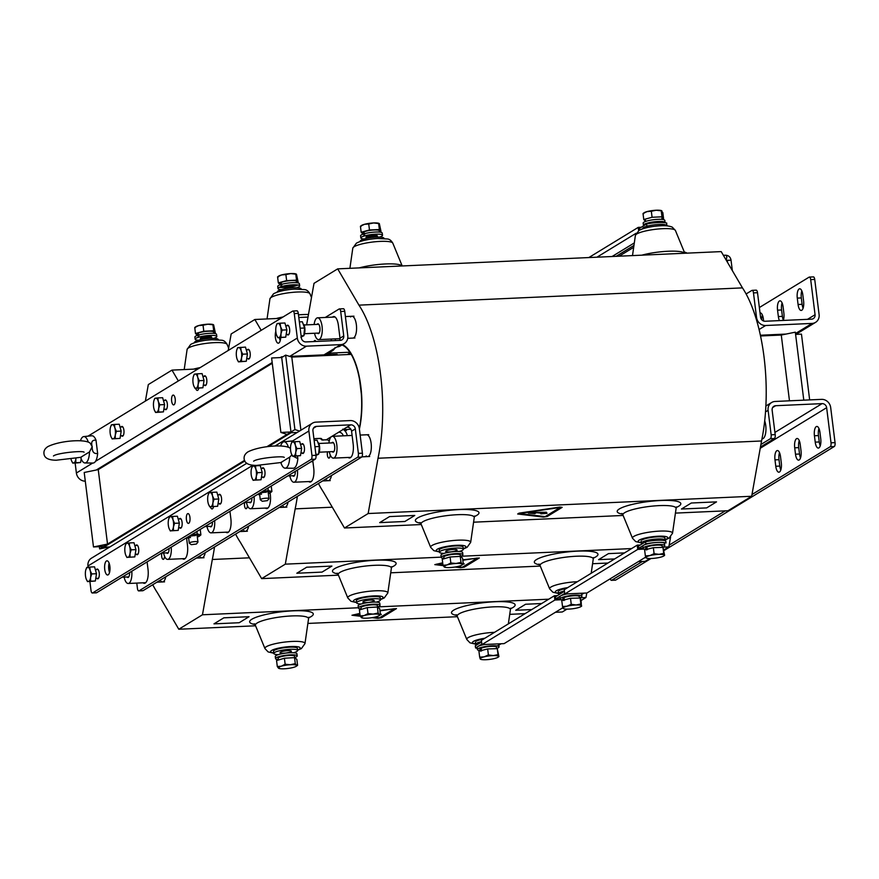 <?xml version="1.0" encoding="UTF-8"?>
<svg xmlns="http://www.w3.org/2000/svg" width="879" height="879" viewBox="0 0 879 879"><rect width="100%" height="100%" fill="white"/><g stroke="black" fill="none" stroke-linecap="round" stroke-linejoin="round"><path stroke-width="1.32" d="M760.027 312.924A7.647 2.901 87.4 0 1 760.247 312.891A7.647 2.901 87.4 0 1 763.357 318.835L763.631 321.022M799.121 288.971A7.647 2.901 87.4 0 1 799.703 288.784A7.647 2.901 87.4 0 1 802.802 294.74L803.604 301.112A7.647 2.901 87.4 0 1 801.187 310.441A7.647 2.901 87.4 0 1 798.077 304.497L797.286 298.113A7.647 2.901 87.4 0 1 799.121 288.971M779.431 320.604A7.647 2.901 87.4 0 1 778.354 316.55L777.552 310.166A7.647 2.901 87.4 0 1 779.387 301.025A7.647 2.901 87.4 0 1 779.97 300.838A7.647 2.901 87.4 0 1 783.079 306.782L783.87 313.166A7.647 2.901 87.4 0 1 783.31 320.428M813.141 276.962A3.274 1.242 87.4 0 1 813.394 276.885A3.274 1.242 87.4 0 1 814.723 279.434L819.096 314.539A8.735 7.911 -121.4 0 1 815.58 322.351A8.735 7.911 -121.4 0 1 812.086 323.417L765.653 325.505A8.735 7.911 -121.4 0 1 756.522 317.352L753.479 292.894A3.274 1.242 -92.6 0 0 752.149 290.345A3.274 1.242 -92.6 0 0 751.897 290.422L746.106 293.96M814.723 279.434L810.691 279.621L815.064 314.726A4.362 3.955 -121.4 0 1 811.548 319.154L765.126 321.253A4.362 3.955 -121.4 0 1 760.566 317.176L757.511 292.707L753.479 292.894M755.929 290.235A3.274 1.242 87.4 0 1 756.182 290.158A3.274 1.242 87.4 0 1 757.511 292.707M810.691 279.621A3.274 1.242 -92.6 0 0 809.361 277.072A3.274 1.242 -92.6 0 0 809.109 277.149L759.357 307.54M783.376 320.231A7.647 2.901 87.4 0 1 782.387 316.363L781.596 309.979A7.647 2.901 87.4 0 1 782.09 302.914M803.109 308.177A7.647 2.901 87.4 0 1 802.109 304.31L801.318 297.926A7.647 2.901 87.4 0 1 801.813 290.861M761.719 319.725A7.647 2.901 87.4 0 1 762.368 314.968M294.915 429.578L285.642 355.116L281.698 357.522L290.971 431.985L280.884 432.446L287.026 434.402L266.766 446.785L294.915 429.578L299.541 431.051M283.027 356.72L281.61 356.786L281.698 357.522L271.611 357.984L280.884 432.446M93.482 546.947L84.208 472.484L98.25 469.617L272.27 363.291L98.25 469.617L107.524 544.079L244.56 460.343L103.579 546.485L93.482 546.947L107.524 544.079M99.36 546.683L99.635 548.903L108.963 547.002M244.856 460.97L103.667 547.232L103.579 546.485L99.635 548.903M789.474 400.813L781.277 335.042L795.319 332.174L803.791 400.165M795.594 334.394L801.461 334.13L809.658 399.901M350.897 429.293L343.535 429.622M781.277 335.042L760.544 335.976M351.248 354.391L291.795 357.072L300.904 430.216M285.642 355.116L291.795 357.072L337.206 355.028L337.118 354.281L289.729 356.413M335.789 355.094L337.118 354.281M281.61 356.786L280.28 357.588M272.171 362.544L96.283 470.023M297.245 432.457L291.07 432.732L268.414 446.576M291.07 432.732L290.971 431.985M103.667 547.232L109.842 546.958M345.139 431.117L346.579 430.238L344.392 430.336M785.991 334.075L760.39 335.229M780.794 469.935A7.647 2.901 87.4 0 1 779.805 466.068L779.014 459.684A7.647 2.901 87.4 0 1 779.508 452.619M779.464 472.012A7.647 2.901 87.4 0 1 778.882 472.199A7.647 2.901 87.4 0 1 775.772 466.255L774.981 459.871A7.647 2.901 87.4 0 1 777.399 450.542A7.647 2.901 87.4 0 1 780.497 456.498L781.299 462.87A7.647 2.901 87.4 0 1 779.464 472.012M820.25 445.84A7.647 2.901 87.4 0 1 819.261 441.961L818.47 435.577A7.647 2.901 87.4 0 1 818.964 428.512M818.909 447.905A7.647 2.901 87.4 0 1 818.327 448.092A7.647 2.901 87.4 0 1 815.229 442.148L814.426 435.764A7.647 2.901 87.4 0 1 816.844 426.436A7.647 2.901 87.4 0 1 819.953 432.391L820.744 438.775A7.647 2.901 87.4 0 1 818.909 447.905M800.527 457.882A7.647 2.901 87.4 0 1 799.538 454.014L798.736 447.631A7.647 2.901 87.4 0 1 799.231 440.566M799.187 459.959A7.647 2.901 87.4 0 1 798.604 460.146A7.647 2.901 87.4 0 1 795.495 454.201L794.704 447.818A7.647 2.901 87.4 0 1 797.121 438.489A7.647 2.901 87.4 0 1 800.231 444.444L801.022 450.817A7.647 2.901 87.4 0 1 799.187 459.959M751.995 494.514L830.226 446.719A3.274 1.242 -92.6 0 0 831.018 442.796L826.645 407.691A4.362 3.955 58.6 0 0 822.074 403.626L775.652 405.713A4.362 3.955 58.6 0 0 772.136 410.152L775.19 434.611A3.274 1.242 87.4 0 1 774.399 438.533L770.367 438.709A3.274 1.242 -92.6 0 0 771.147 434.797L775.19 434.611M831.018 442.796L835.05 442.62L830.677 407.515A8.735 7.911 58.6 0 0 821.546 399.363L775.113 401.461A8.735 7.911 58.6 0 0 771.619 402.516A8.735 7.911 58.6 0 0 768.103 410.328L771.147 434.797M760.456 447.048L774.399 438.533M760.906 444.488L770.367 438.709M610.268 578.756A3.274 1.242 -92.6 0 0 611.41 580.338A3.274 1.242 -92.6 0 0 611.663 580.261L642.395 561.483M611.663 580.261L615.696 580.074A3.274 1.242 87.4 0 1 615.454 580.162A3.274 1.242 87.4 0 1 615.19 580.096M615.696 580.074L651.02 558.495M664.019 550.551L834.259 446.532L830.226 446.719M669.139 545.134L725.241 510.864M835.05 442.62A3.274 1.242 87.4 0 1 834.259 446.532M121.082 426.996A4.911 1.857 87.4 0 1 121.544 426.535A4.911 1.857 87.4 0 1 121.917 426.414A4.911 1.857 87.4 0 1 123.961 430.732A4.911 1.857 87.4 0 1 122.73 436.116A4.911 1.857 87.4 0 1 122.357 436.237A4.911 1.857 87.4 0 1 121.478 435.72M275.808 331.306A7.098 2.692 -92.6 0 0 275.632 339.008A7.098 2.692 -92.6 0 0 278.291 343.195A7.098 2.692 -92.6 0 0 278.83 343.019A7.098 2.692 -92.6 0 0 280.654 337.635M280.203 340.689A7.098 2.692 87.4 0 1 279.467 337.69M172.822 395.198A4.911 1.857 -92.6 0 0 171.592 400.571A4.911 1.857 -92.6 0 0 173.646 404.9A4.911 1.857 -92.6 0 0 174.02 404.779A4.911 1.857 -92.6 0 0 175.251 399.396A4.911 1.857 -92.6 0 0 173.207 395.078A4.911 1.857 -92.6 0 0 172.822 395.198M195.676 388.353A4.911 1.857 -92.6 0 0 197.314 390.43A4.911 1.857 -92.6 0 0 197.687 390.309A4.911 1.857 -92.6 0 0 198.753 388.21M247.724 358.588A4.911 1.857 -92.6 0 0 248.603 359.093A4.911 1.857 -92.6 0 0 248.977 358.973A4.911 1.857 -92.6 0 0 250.207 353.6A4.911 1.857 -92.6 0 0 248.164 349.282A4.911 1.857 -92.6 0 0 247.79 349.402A4.911 1.857 -92.6 0 0 247.329 349.864M313.946 341.557A3.824 1.45 87.4 0 1 314.605 340.58A3.824 1.45 87.4 0 1 314.891 340.481A3.824 1.45 87.4 0 1 315.924 341.47M296.728 310.913A3.274 1.242 87.4 0 1 296.97 310.825A3.274 1.242 87.4 0 1 298.3 313.374L301.354 337.844A4.362 3.955 58.6 0 0 305.914 341.92L340.228 340.371A4.362 3.955 58.6 0 0 343.744 335.932L340.689 311.474A3.274 1.242 -92.6 0 0 339.36 308.925A3.274 1.242 -92.6 0 0 339.107 309.001L325.252 317.473M298.3 313.374L294.267 313.561L297.311 338.03A8.735 7.911 58.6 0 0 306.452 346.172L340.766 344.623A8.735 7.911 58.6 0 0 344.26 343.568A8.735 7.911 58.6 0 0 347.776 335.756L344.733 311.287L340.689 311.474M294.267 313.561A3.274 1.242 -92.6 0 0 292.938 311.012A3.274 1.242 -92.6 0 0 292.685 311.089L87.988 436.16M88.252 442.071A13.207 5.01 87.4 0 0 83.78 436.577A13.207 5.01 87.4 0 0 80.461 440.775L80.439 440.775M75.133 463.002L76.385 473.012A8.735 7.911 58.6 0 0 85.296 481.165M287.18 334.481A4.911 1.857 -92.6 0 0 288.433 334.866A4.911 1.857 -92.6 0 0 289.609 328.999A4.911 1.857 -92.6 0 0 287.235 325.296A4.911 1.857 -92.6 0 0 286.785 325.757M204.335 385.101A4.911 1.857 -92.6 0 0 205.576 385.485A4.911 1.857 -92.6 0 0 206.763 379.618A4.911 1.857 -92.6 0 0 204.389 375.915A4.911 1.857 -92.6 0 0 203.939 376.377M164.483 400.483A4.911 1.857 87.4 0 1 164.933 400.022A4.911 1.857 87.4 0 1 167.307 403.725A4.911 1.857 87.4 0 1 166.131 409.592A4.911 1.857 87.4 0 1 164.878 409.207M343.151 308.815A3.274 1.242 87.4 0 1 343.403 308.738A3.274 1.242 87.4 0 1 344.733 311.287M335.163 347.48A8.735 7.911 -121.4 0 1 332.229 350.919A8.735 7.911 -121.4 0 1 328.735 351.985L337.02 346.919A8.735 7.911 58.6 0 0 340.514 345.865L344.26 343.568M339.712 340.393A4.362 3.955 58.6 0 0 339.997 338.228L338.404 325.461A11.46 4.34 87.4 0 0 332.449 317.143M331.185 339.063L331.394 340.766M335.426 340.591L335.218 338.876M247.373 505.502A3.824 1.45 87.4 0 1 246.384 508.633A3.824 1.45 87.4 0 1 246.087 508.732A3.824 1.45 87.4 0 1 244.67 506.557A3.824 1.45 87.4 0 1 244.714 502.458M262.096 468.364A4.911 1.857 87.4 0 1 262.546 467.903A4.911 1.857 87.4 0 1 262.92 467.782A4.911 1.857 87.4 0 1 264.975 472.1A4.911 1.857 87.4 0 1 263.744 477.484A4.911 1.857 87.4 0 1 263.359 477.605A4.911 1.857 87.4 0 1 262.491 477.088M108.172 574.822A7.098 2.692 -92.6 0 0 109.952 567.065A7.098 2.692 -92.6 0 0 106.985 560.824A7.098 2.692 -92.6 0 0 106.447 560.989A7.098 2.692 -92.6 0 0 104.667 568.757A7.098 2.692 -92.6 0 0 107.623 574.998A7.098 2.692 -92.6 0 0 108.172 574.822M210.444 506.853A4.911 1.857 -92.6 0 0 212.081 508.941A4.911 1.857 -92.6 0 0 212.454 508.82A4.911 1.857 -92.6 0 0 213.52 506.711M188.776 523.28A4.911 1.857 -92.6 0 0 190.007 517.907A4.911 1.857 -92.6 0 0 187.963 513.589A4.911 1.857 -92.6 0 0 187.59 513.71A4.911 1.857 -92.6 0 0 186.359 519.082A4.911 1.857 -92.6 0 0 188.403 523.401A4.911 1.857 -92.6 0 0 188.776 523.28M96.789 578.338A4.911 1.857 -92.6 0 0 97.668 578.843A4.911 1.857 -92.6 0 0 98.041 578.723A4.911 1.857 -92.6 0 0 99.272 573.35A4.911 1.857 -92.6 0 0 97.228 569.032A4.911 1.857 -92.6 0 0 96.844 569.152A4.911 1.857 -92.6 0 0 96.393 569.614M136.245 554.231A4.911 1.857 -92.6 0 0 137.113 554.737A4.911 1.857 -92.6 0 0 137.498 554.616A4.911 1.857 -92.6 0 0 138.728 549.243A4.911 1.857 -92.6 0 0 136.674 544.925A4.911 1.857 -92.6 0 0 136.3 545.046A4.911 1.857 -92.6 0 0 135.849 545.507M301.552 444.258A4.911 1.857 87.4 0 1 302.002 443.796A4.911 1.857 87.4 0 1 302.376 443.675A4.911 1.857 87.4 0 1 304.42 448.004A4.911 1.857 87.4 0 1 303.189 453.377A4.911 1.857 87.4 0 1 302.815 453.498A4.911 1.857 87.4 0 1 301.936 452.982M164.516 556.121A3.824 1.45 87.4 0 1 163.527 559.264A3.824 1.45 87.4 0 1 163.241 559.352A3.824 1.45 87.4 0 1 161.824 557.176A3.824 1.45 87.4 0 1 161.868 553.078M330.218 454.882A3.824 1.45 87.4 0 1 329.229 458.014A3.824 1.45 87.4 0 1 328.933 458.113A3.824 1.45 87.4 0 1 327.515 455.937A3.824 1.45 87.4 0 1 327.559 451.839M313.924 438.819A3.274 0.615 -7.1 0 1 316.132 438.566L319.429 438.412A3.274 0.615 -7.1 0 1 321.461 438.665L322.307 439.632A3.274 0.615 172.9 0 0 324.34 439.874L326.296 439.786A4.362 3.955 -121.4 0 1 328.175 440.159L329.24 440.939M343.217 435.83A4.362 3.955 58.6 0 0 338.723 432.193L347.007 427.128A4.362 3.955 -121.4 0 1 351.578 431.204L353.16 443.961A11.46 4.34 -92.6 0 1 348.183 457.465M322.956 440.027A8.735 7.911 58.6 0 0 321.406 439.544M347.26 435.643A8.735 7.911 58.6 0 0 342.799 429.128M109.534 572.493A7.098 2.692 87.4 0 1 109.117 563.142M89.9 581.502L91.009 590.457A3.274 1.242 -92.6 0 0 92.339 593.006A3.274 1.242 -92.6 0 0 92.592 592.929L311.155 459.376A3.274 1.242 -92.6 0 0 311.946 455.465L315.979 455.289L312.935 430.82A4.362 3.955 -121.4 0 1 316.44 426.381L350.754 424.832A4.362 3.955 -121.4 0 1 355.325 428.908L358.368 453.377L362.401 453.19A3.274 1.242 87.4 0 1 361.621 457.113L357.577 457.289A3.274 1.242 -92.6 0 0 358.368 453.377M88.12 567.219L87.966 565.988A8.735 7.911 -121.4 0 1 91.482 558.176L246.9 463.211M92.592 592.929L96.624 592.743A3.274 1.242 87.4 0 1 96.382 592.82A3.274 1.242 87.4 0 1 96.119 592.765M96.624 592.743L315.198 459.201L311.155 459.376M315.979 455.289A3.274 1.242 87.4 0 1 315.198 459.201M311.946 455.465L308.892 430.996A8.735 7.911 -121.4 0 1 312.419 423.184A8.735 7.911 -121.4 0 1 315.913 422.129L350.227 420.58A8.735 7.911 -121.4 0 1 359.357 428.732L362.401 453.19M179.635 527.719A4.911 1.857 -92.6 0 0 180.887 528.103A4.911 1.857 -92.6 0 0 182.074 522.225A4.911 1.857 -92.6 0 0 179.701 518.522A4.911 1.857 -92.6 0 0 179.25 518.995M218.695 494.888A4.911 1.857 87.4 0 1 219.146 494.416A4.911 1.857 87.4 0 1 221.519 498.118A4.911 1.857 87.4 0 1 220.343 503.997A4.911 1.857 87.4 0 1 219.091 503.612M136.783 583.096L137.432 588.37A3.274 1.242 -92.6 0 0 138.772 590.919A3.274 1.242 -92.6 0 0 139.014 590.831L357.577 457.289M139.014 590.831L143.057 590.655A3.274 1.242 87.4 0 1 142.805 590.732A3.274 1.242 87.4 0 1 142.552 590.677M143.057 590.655L361.621 457.113M143.035 582.81A11.46 4.34 87.4 0 0 148.013 569.317L147.09 561.912M312.792 460.673L313.715 468.067A11.46 4.34 -92.6 0 1 308.738 481.571M270.106 492.932L270.314 494.591A11.46 4.34 -92.6 0 1 265.337 508.084M225.892 532.191A11.46 4.34 87.4 0 0 230.858 518.687L229.935 511.292M182.491 558.703A11.46 4.34 87.4 0 0 187.469 545.211L186.546 537.805A6.746 1.275 -7.1 0 0 186.623 537.805L186.568 537.783M291.883 454.882L289.685 457.135L280.84 462.541M289.685 457.135A13.207 5.01 87.4 0 1 285.148 468.177A13.207 5.01 87.4 0 1 280.873 462.629M297.509 456.036L297.827 458.64L293.179 456.234M280.643 445.983A13.207 5.01 87.4 0 1 283.961 441.785A13.207 5.01 87.4 0 1 288.433 447.279M283.961 441.785L292.015 440.983A13.646 5.175 87.4 0 1 294.004 441.796M297.827 458.64A13.646 5.175 87.4 0 1 293.234 468.243L285.148 468.177M81.329 457.256L56.333 460.211C48.389 460.189 44.269 457.959 43.95 453.531C43.664 450.806 44.95 448.51 47.818 446.631C59.486 440.687 84.988 438.698 90.163 443.159L92.207 446.686C90.856 442.038 92.119 439.863 95.998 440.159L97.646 453.432C93.877 454.058 92.064 451.817 92.207 446.686L89.493 451.927L80.659 457.333M89.493 451.927A13.207 5.01 87.4 0 1 84.966 462.969A13.207 5.01 87.4 0 1 80.692 457.421M83.78 436.577L91.823 435.775A13.646 5.175 87.4 0 1 95.998 440.159M97.646 453.432A13.646 5.175 87.4 0 1 93.053 463.035L84.966 462.969M307.079 464.156L310.957 461.794M311.836 461.75L312.034 461.178M259.679 494.712A6.746 1.275 -7.1 0 1 257.635 494.416A6.746 1.275 -7.1 0 1 257.591 494.394L257.635 494.416M260.777 492.449A6.746 1.275 -7.1 0 1 267.568 491.691A6.746 1.275 -7.1 0 1 270.249 492.844A6.746 1.275 -7.1 0 1 268.348 493.635M267.941 488.065L268.249 490.548L262.063 491.658M266.271 492.229A4.362 0.824 172.9 0 0 260.272 493.185A4.362 0.824 172.9 0 0 261.513 494.196M271.226 486.065L271.908 491.504L270.424 492.701M271.908 491.504L268.249 490.548M350.26 352.754L347.282 354.578M361.346 393.968L359.511 379.267M262.305 501.283L260.404 499.854A4.362 0.824 -7.1 0 1 260.294 499.711A4.362 0.824 -7.1 0 1 262.491 498.701A4.362 0.824 -7.1 0 1 266.93 498.184A4.362 0.824 -7.1 0 1 268.963 498.624A4.362 0.824 -7.1 0 1 268.908 498.8L267.403 500.645L262.305 501.283L267.403 500.645M188.666 538.102A6.746 1.275 -7.1 0 1 186.623 537.805M189.765 535.838A6.746 1.275 -7.1 0 1 196.555 535.08A6.746 1.275 -7.1 0 1 199.236 536.234A6.746 1.275 -7.1 0 1 197.325 537.025M196.929 531.454L197.237 533.938L191.051 535.047M195.259 535.619A4.362 0.824 172.9 0 0 189.249 536.575A4.362 0.824 172.9 0 0 190.501 537.585M200.214 529.455L200.895 534.893L199.401 536.091M200.895 534.893L197.237 533.938M191.292 544.672L189.381 543.244A4.362 0.824 -7.1 0 1 189.282 543.101A4.362 0.824 -7.1 0 1 191.468 542.09A4.362 0.824 -7.1 0 1 195.918 541.574A4.362 0.824 -7.1 0 1 197.951 542.013A4.362 0.824 -7.1 0 1 197.896 542.189L196.391 544.035L191.292 544.672L196.391 544.035M326.988 354.127L329.339 353.479A3.274 0.615 -7.1 0 1 332.559 352.995L349.908 352.215M323.615 439.885L327.219 439.852M323.637 440.016A3.274 0.615 -7.1 0 1 321.604 439.775L320.758 438.808A3.274 0.615 172.9 0 0 318.725 438.555L316.44 438.665A3.274 0.615 172.9 0 0 313.946 438.973M314.133 324.527A10.922 4.142 87.4 0 1 316.275 318.495A10.922 4.142 87.4 0 1 317.616 317.813A10.922 4.142 87.4 0 1 322.099 326.691A10.922 4.142 87.4 0 1 319.945 338.942A10.922 4.142 87.4 0 1 318.605 339.624A10.922 4.142 87.4 0 1 314.517 333.251M354.259 337.393A10.922 4.142 87.4 0 1 352.918 338.085A10.922 4.142 87.4 0 0 354.259 337.393A10.922 4.142 87.4 0 0 356.413 325.153A10.922 4.142 87.4 0 0 351.941 316.264A10.922 4.142 87.4 0 1 356.413 325.153A10.922 4.142 87.4 0 1 354.259 337.393M317.066 324.395A4.911 1.857 87.4 0 1 317.286 324.12A4.911 1.857 87.4 0 1 319.791 327.01A4.911 1.857 87.4 0 1 318.934 333.317A4.911 1.857 87.4 0 1 317.451 333.119M350.589 316.956A10.922 4.142 87.4 0 1 351.941 316.264L345.392 316.561M342.469 344.656A54.586 20.689 87.4 0 1 360.819 386.386A54.586 20.689 87.4 0 1 359.401 429.062A54.586 20.689 87.4 0 0 342.469 344.656M439.225 550.122A12.009 2.274 -7.1 0 1 440.027 549.089A12.009 2.274 -7.1 0 1 453.322 546.079A12.009 2.274 -7.1 0 1 463.057 547.156M306.617 324.867L314.012 283.335L337.69 268.864L721.198 251.603L742.469 287.883L358.951 305.145A109.172 41.368 87.4 0 1 378.025 458.245L368.158 513.534L344.491 528.004L323.23 491.724A109.172 41.368 87.4 0 1 318.451 483.494M742.469 287.883A109.172 41.368 87.4 0 1 761.533 440.983L378.025 458.245M337.69 268.864L358.951 305.145M761.533 440.983L751.677 496.272L728.01 510.732L675.424 513.105M623.123 515.457L473.572 522.192M421.272 524.543L344.491 528.004M751.677 496.272L368.158 513.534M641.879 540.003A12.009 2.274 -7.1 0 1 655.174 536.992A12.009 2.274 -7.1 0 1 664.909 538.069M444.005 553.396A12.009 2.274 -7.1 0 1 439.478 552.21A12.009 2.274 -7.1 0 1 448.96 548.771A12.009 2.274 -7.1 0 1 463.321 549.232A12.009 2.274 -7.1 0 1 459.223 551.507M450.235 549.793A5.735 1.088 -7.1 0 1 456.97 549.825A5.735 1.088 -7.1 0 1 452.564 551.649A5.735 1.088 -7.1 0 1 445.829 551.616A5.735 1.088 -7.1 0 1 450.235 549.793M642.197 543.815A12.009 2.274 -7.1 0 1 641.329 543.123A12.009 2.274 -7.1 0 1 649.482 539.915A12.009 2.274 -7.1 0 1 662.953 539.146A12.009 2.274 -7.1 0 1 665.161 540.145A12.009 2.274 -7.1 0 1 664.974 540.64M651.822 540.75A5.735 1.088 -7.1 0 1 656.217 540.343M384.024 238.539L383.991 238.308A12.009 2.274 172.9 0 0 376.41 237.132A12.009 2.274 172.9 0 0 360.159 241.275L360.192 241.505M666.612 225.815L666.579 225.584A12.009 2.274 172.9 0 0 659.008 224.42A12.009 2.274 172.9 0 0 642.747 228.551L642.78 228.782M366.257 236.912A10.922 2.066 172.9 0 0 367.466 236.88A10.922 2.066 172.9 0 0 377.014 235.572M379.475 237.11A10.922 2.066 172.9 0 0 382.508 235.242L382.244 233.122A10.922 2.066 172.9 0 0 375.355 232.056A10.922 2.066 172.9 0 0 360.577 235.814L360.84 237.945A10.922 2.066 172.9 0 0 364.247 239M382.508 235.242A10.922 2.066 172.9 0 0 375.619 234.188A10.922 2.066 172.9 0 0 360.84 237.945M370.707 235.638A5.735 1.088 172.9 0 0 372.377 235.429M374.124 237.286A5.735 1.088 172.9 0 0 377.366 235.869A5.735 1.088 172.9 0 0 373.751 235.33A5.735 1.088 172.9 0 0 366.4 236.814A5.735 1.088 172.9 0 0 369.477 237.868M363.73 234.814L363.104 232.375L363.972 232.342M367.587 236.33A8.296 1.571 172.9 0 0 375.575 235.33M363.104 232.375A8.296 1.571 172.9 0 0 362.851 232.836L363.016 234.166M379.475 232.111L379.31 230.781A8.296 1.571 172.9 0 0 373.004 230.045A8.296 1.571 172.9 0 0 363.84 231.924L364.697 234.363M368.73 223.98L373.586 222.947L379.343 223.64L380.992 231.364L379.387 229.54L369.477 229.979L368.73 223.98L364.477 224.31A9.284 1.758 172.9 0 0 361.478 225.496L360.511 226.189M379.387 229.54L378.64 223.541L379.343 223.64M369.477 229.979L361.17 232.254L363.005 234.067M379.442 231.781L380.992 231.364M361.17 232.254L360.423 226.255L364.477 224.31A9.284 1.758 172.9 0 1 373.586 222.947A9.284 1.758 172.9 0 1 378.838 223.343L379.058 223.42M361.126 226.364L360.423 226.255M662.03 219.069L663.579 218.64L661.975 216.816L652.075 217.267L643.769 219.53L645.593 221.354M643.769 219.53L643.021 213.531L647.076 211.586A9.284 1.758 172.9 0 0 644.065 212.784L643.098 213.465M643.714 213.641L643.021 213.531M652.075 217.267L651.328 211.268L656.173 210.235L661.228 210.817L662.832 212.641L663.579 218.64M661.975 216.816L661.228 210.817L661.931 210.927M651.328 211.268L647.076 211.586A9.284 1.758 172.9 0 1 656.173 210.235A9.284 1.758 -7.1 0 1 661.437 210.619A9.284 1.758 -7.1 0 1 661.579 210.685M665.084 222.717A10.922 2.066 172.9 0 0 665.095 222.53L664.832 220.398A10.922 2.066 172.9 0 0 657.942 219.332A10.922 2.066 172.9 0 0 643.164 223.101L643.439 225.222A10.922 2.066 172.9 0 0 643.824 225.683M665.095 222.53A10.922 2.066 172.9 0 0 658.217 221.464A10.922 2.066 172.9 0 0 643.439 225.222M653.295 222.914A5.735 1.088 172.9 0 0 654.976 222.706M657.239 222.585A5.735 1.088 172.9 0 0 656.338 222.607A5.735 1.088 172.9 0 0 652.844 222.991M443.994 558.396A10.922 2.066 -7.1 0 1 441.225 557.385A10.922 2.066 -7.1 0 1 441.972 556.495A10.922 2.066 -7.1 0 1 453.949 553.77A10.922 2.066 -7.1 0 1 462.892 554.693A10.922 2.066 -7.1 0 1 462.156 555.583A10.922 2.066 -7.1 0 1 460.464 556.341M441.225 557.385L440.961 555.264A10.922 2.066 -7.1 0 1 441.708 554.363A10.922 2.066 -7.1 0 1 453.674 551.638A10.922 2.066 -7.1 0 1 462.629 552.561L462.892 554.693M442.994 565.307L442.247 559.297L450.092 556.978L460.233 556.374L462.541 558.099L463.288 564.098L462.233 564.043A9.284 1.758 -7.1 0 1 461.991 565.01A9.284 1.758 -7.1 0 1 459.464 566.065A9.284 1.758 -7.1 0 1 450.466 567.526A9.284 1.758 -7.1 0 1 444.247 566.966A9.284 1.758 -7.1 0 1 447.026 564.944A9.284 1.758 -7.1 0 1 456.014 563.483L450.839 562.978L447.026 564.944L442.994 565.307L444.247 566.966L445.29 567.021M462.233 564.043A9.284 1.758 172.9 0 0 456.014 563.483L460.992 562.384L462.233 564.043M460.233 556.374L460.992 562.384M450.092 556.978L450.839 562.978M461.991 565.01L463.288 564.098M444.038 558.769L443.829 557.066A8.296 1.571 -7.1 0 1 451.872 554.484A8.296 1.571 -7.1 0 1 460.299 555.012L460.486 556.561M654.097 553.682L649.834 555.605L645.362 555.902L645.911 557.671A9.284 1.758 -7.1 0 1 649.834 555.605A9.284 1.758 -7.1 0 1 659.008 554.352A9.284 1.758 -7.1 0 1 664.271 555.165L663.722 553.396L659.008 554.352L654.097 553.682L653.35 547.683L662.975 547.397L664.612 555.33M645.362 555.902L644.615 549.902L653.35 547.683M664.271 555.165A9.284 1.758 172.9 0 1 663.843 555.924A9.284 1.758 172.9 0 1 660.349 557.242A9.284 1.758 -7.1 0 1 651.174 558.495A9.284 1.758 -7.1 0 1 646.483 558.088A9.284 1.758 -7.1 0 1 645.911 557.671L646.263 557.824M662.975 547.397L663.722 553.396M645.878 549.584L645.68 547.98A8.296 1.571 172.9 0 1 645.933 547.518L646.57 549.968M646.153 548.408A8.296 1.571 172.9 0 0 647.219 548.683M662.326 547.419L662.151 545.925A8.296 1.571 172.9 0 0 655.833 545.189A8.296 1.571 172.9 0 0 646.669 547.068L647.526 549.507M645.845 549.309A10.922 2.066 -7.1 0 1 643.076 548.298A10.922 2.066 -7.1 0 1 643.824 547.408A10.922 2.066 -7.1 0 1 655.789 544.683A10.922 2.066 -7.1 0 1 664.744 545.606A10.922 2.066 -7.1 0 1 664.008 546.496A10.922 2.066 -7.1 0 1 662.316 547.254M643.076 548.298L642.813 546.178A10.922 2.066 -7.1 0 1 643.56 545.277A10.922 2.066 -7.1 0 1 655.525 542.552A10.922 2.066 -7.1 0 1 664.48 543.475L664.744 545.606M331.822 442.895A4.911 1.857 87.4 0 1 332.647 442.313A4.911 1.857 87.4 0 1 333.339 442.62A4.911 1.857 87.4 0 1 334.745 448.048A4.911 1.857 87.4 0 1 333.097 452.136A4.911 1.857 87.4 0 1 332.405 451.828A4.911 1.857 87.4 0 1 332.218 451.619M328.889 443.027A10.922 4.142 87.4 0 1 332.383 436.314A10.922 4.142 87.4 0 1 333.921 436.995A10.922 4.142 87.4 0 1 337.02 449.059A10.922 4.142 87.4 0 1 333.361 458.124A10.922 4.142 87.4 0 1 331.822 457.443A10.922 4.142 87.4 0 1 329.284 451.751M360.148 435.072L366.697 434.775A10.922 4.142 87.4 0 1 368.235 435.457A10.922 4.142 87.4 0 1 371.334 447.521A10.922 4.142 87.4 0 1 367.675 456.586A10.922 4.142 87.4 0 1 366.136 455.904M368.719 434.687L366.697 434.775A10.922 4.142 87.4 0 1 368.235 435.457A10.922 4.142 87.4 0 1 371.334 447.521A10.922 4.142 87.4 0 1 367.675 456.586L361.895 456.849M295.289 471.364A4.911 1.857 87.4 0 1 293.641 476.231A4.911 1.857 87.4 0 1 292.949 475.935A4.911 1.857 87.4 0 1 292.762 475.726M297.476 470.023A10.922 4.142 87.4 0 1 293.916 482.23A10.922 4.142 87.4 0 1 292.366 481.549A10.922 4.142 87.4 0 1 289.828 475.858M322.615 480.945L328.23 480.692A10.922 4.142 87.4 0 0 331.471 475.528A10.922 4.142 87.4 0 1 328.23 480.692A10.922 4.142 87.4 0 1 326.691 480.011M761.972 438.841L762.291 438.819A10.922 4.142 -92.6 0 0 763.126 438.555A10.922 4.142 -92.6 0 0 764.697 420.887M542.815 513.27L540.838 513.863L547.046 513.336L546.375 512.204L547.046 513.336L540.838 513.863L542.815 513.27L536.333 512.71L542.815 513.27M534.817 513.633L536.333 512.71L534.817 513.633L528.334 513.061L529.916 512.589L546.375 512.204L529.916 512.589L528.334 513.061L534.817 513.633M545.134 516.632L519.368 513.534L560.154 507.447L545.134 516.632L560.154 507.447L519.368 513.534L545.134 516.632M517.676 513.995L519.039 513.16L559.824 507.073L562.164 507.359L547.145 516.533L543.442 517.094L517.676 513.995M389.529 516.588L414.767 515.457L404.9 521.478L379.673 522.62L389.529 516.588M691.301 503.008L716.528 501.865L706.661 507.897L681.434 509.029L691.301 503.008M657.327 540.288A15.284 2.89 -7.1 0 1 665.766 540.849L666.029 542.969A15.284 2.89 -7.1 0 0 657.591 542.42A15.284 2.89 -7.1 0 0 645.845 543.881L645.582 541.75A15.284 2.89 -7.1 0 1 657.327 540.288M583.931 593.138L581.678 594.512M501.085 643.758L497.415 645.999M481.582 641.956L475.308 645.79L475.572 647.922L481.846 644.087M560.209 598.72L555.77 598.918L564.692 593.468M643.054 548.089L638.626 548.298L645.845 543.881M555.77 598.918L555.506 596.786L564.428 591.336M638.626 548.298L638.363 546.167L645.582 541.75M477.22 648.284A15.284 2.89 -7.1 0 1 475.572 647.922M562.857 607.73L504.117 643.615L481.912 644.615L481.384 640.362L554.363 595.764L557.396 595.632M561.593 599.72L554.902 600.027L554.363 595.764M481.912 644.615L554.902 600.027M644.439 549.1L637.747 549.397L637.22 545.145L640.253 545.013M645.702 557.11L586.963 592.995L564.757 593.995L564.23 589.743L637.22 545.145M637.747 549.397L564.757 593.995M642.153 229.001L642.758 228.628M646.384 226.419L646.856 226.123A15.284 2.89 -7.1 0 1 649.339 225.661M639.593 230.111L639.374 228.408L646.592 223.991L646.856 226.123M646.592 223.991A15.284 2.89 -7.1 0 1 666.776 223.09L666.568 225.507M633.946 245.439L616.113 256.338M634.308 242.923L612.07 256.514M665.81 224.914A15.284 2.89 -7.1 0 1 667.04 225.211M633.682 247.318L619.146 256.196M641.263 227.254L638.231 227.386L588.853 257.558M638.231 227.386L638.648 230.672M636.143 233.243L596.94 257.195M341.942 344.986A54.037 20.481 87.4 0 1 359.302 428.359M294.937 441.708L292.806 441.928A7.098 2.692 87.4 0 1 295.322 445.17L294.937 441.708L299.695 441.489L301.651 448.378L300.508 455.652L292.652 456.267L295.74 455.871L295.729 452.256L296.882 448.587L295.322 445.17A7.098 2.692 87.4 0 1 295.729 452.256A7.098 2.692 87.4 0 1 293.608 456.091A7.098 2.692 87.4 0 1 291.531 454.091A7.098 2.692 87.4 0 1 291.092 452.85A7.098 2.692 87.4 0 1 290.685 445.763A7.098 2.692 -92.6 0 1 292.806 441.928L291.85 442.093L291.114 444.005M300.508 455.652L295.74 455.871M301.651 448.378L296.882 448.587M294.926 441.961L293.41 442.027M291.553 454.146L292.652 456.267M319.055 452.883A6.746 2.549 -92.6 0 0 319.154 452.597A6.746 2.549 -92.6 0 0 319.593 446.741A6.746 2.549 -92.6 0 0 318.725 443.104A6.746 2.549 -92.6 0 0 318.67 442.972M314.913 446.708L319.352 446.51L318.605 454.212L315.594 455.674M319.154 452.597L318.605 454.212L315.858 454.344M314.122 440.401L317.11 440.258L319.352 446.51M256.294 479.967L256.272 476.363A7.098 2.692 87.4 0 1 254.163 480.198L261.052 479.758L254.163 480.198A7.098 2.692 87.4 0 1 252.075 478.198A7.098 2.692 87.4 0 1 251.647 476.956A7.098 2.692 87.4 0 1 251.24 469.869A7.098 2.692 -92.6 0 1 253.35 466.035A7.098 2.692 87.4 0 1 255.877 469.276A7.098 2.692 87.4 0 1 256.272 476.363L257.426 472.693L255.877 469.276L255.481 465.804L252.394 466.2L251.658 468.111M255.481 465.804L260.25 465.595L262.195 472.473L261.052 479.758M262.195 472.473L257.426 472.693M252.097 478.253L253.196 480.363M286.884 329.867L282.126 330.086L280.566 326.669L280.181 323.197L284.939 322.989L286.884 329.867L285.741 337.151L277.896 337.756L280.983 337.36L280.961 333.745A7.098 2.692 87.4 0 1 278.852 337.591A7.098 2.692 87.4 0 1 276.764 335.591A7.098 2.692 87.4 0 1 276.336 334.339A7.098 2.692 87.4 0 1 275.929 327.263A7.098 2.692 -92.6 0 1 276.314 325.593L276.347 325.494M285.741 337.151L280.983 337.36M280.181 323.197L278.05 323.428A7.098 2.692 87.4 0 1 280.566 326.669A7.098 2.692 87.4 0 1 280.961 333.745L282.126 330.086M280.17 323.45L278.654 323.527M276.314 325.593A7.098 2.692 -92.6 0 1 278.05 323.428L277.083 323.593L276.391 325.373M276.797 335.646L277.896 337.756M237.341 359.753L238.44 361.862L246.296 361.258L247.438 353.973L245.483 347.095L237.638 347.699L236.901 349.6M240.725 347.304L241.11 350.776A7.098 2.692 87.4 0 0 238.594 347.524A7.098 2.692 -92.6 0 0 236.869 349.699A7.098 2.692 -92.6 0 0 236.473 351.369A7.098 2.692 87.4 0 0 236.88 358.445A7.098 2.692 87.4 0 0 239.396 361.687L241.527 361.467L241.516 357.852L242.67 354.193L241.11 350.776A7.098 2.692 87.4 0 1 241.516 357.852A7.098 2.692 87.4 0 1 239.396 361.687L238.44 361.862M246.296 361.258L241.527 361.467M247.438 353.973L242.67 354.193M301.794 335.8A6.746 2.549 -92.6 0 0 303.519 335.723M304.288 334.383A6.746 2.549 -92.6 0 0 304.387 334.097A6.746 2.549 -92.6 0 0 304.837 328.23A6.746 2.549 -92.6 0 0 303.969 324.604A6.746 2.549 -92.6 0 0 303.903 324.472M300.157 328.208L304.595 328.01L303.837 335.712L300.838 337.162M304.387 334.097L303.837 335.712L301.101 335.833M299.365 321.89L302.343 321.758L304.595 328.01M356.38 600.742A12.009 2.274 -7.1 0 1 357.182 599.709A12.009 2.274 -7.1 0 1 370.477 596.698A12.009 2.274 -7.1 0 1 380.211 597.775M297.366 496.36A109.172 41.368 87.4 0 1 295.168 508.864L285.312 564.153L261.645 578.624L240.385 542.343A109.172 41.368 87.4 0 1 235.594 534.113M332.295 507.194L295.168 508.864M280.862 318.319L254.844 319.495L261.195 330.328M308.002 317.099L298.816 317.506M228.221 350.479L231.166 333.954L254.844 319.495M649.834 558.506L645.153 561.362L638.242 561.67M607.938 563.032L592.578 563.725M540.277 566.076L390.726 572.811M338.426 575.163L261.645 578.624M670.6 536.97L668.831 546.892L663.942 549.88M668.831 546.892L662.535 547.177M631.616 548.573L460.684 556.264M441.203 557.143L285.312 564.153M559.033 590.633A12.009 2.274 -7.1 0 1 566.428 588.403M361.159 604.027A12.009 2.274 -7.1 0 1 356.632 602.829A12.009 2.274 -7.1 0 1 366.114 599.39A12.009 2.274 -7.1 0 1 380.464 599.863A12.009 2.274 -7.1 0 1 376.377 602.126M367.389 600.412A5.735 1.088 -7.1 0 1 374.124 600.445A5.735 1.088 -7.1 0 1 369.718 602.269A5.735 1.088 -7.1 0 1 362.983 602.236A5.735 1.088 -7.1 0 1 367.389 600.412M559.352 594.435A12.009 2.274 -7.1 0 1 558.484 593.743A12.009 2.274 -7.1 0 1 564.384 591.007M301.167 289.158L301.145 288.927A12.009 2.274 172.9 0 0 293.564 287.763A12.009 2.274 172.9 0 0 277.314 291.894L277.335 292.125M279.434 287.312A10.922 2.066 172.9 0 0 284.62 287.499A10.922 2.066 172.9 0 0 297.948 285.005M296.619 287.73A10.922 2.066 172.9 0 0 299.662 285.873L299.398 283.741A10.922 2.066 172.9 0 0 292.509 282.675A10.922 2.066 172.9 0 0 277.731 286.444L277.995 288.565A10.922 2.066 172.9 0 0 281.401 289.62M299.662 285.873A10.922 2.066 172.9 0 0 292.773 284.807A10.922 2.066 172.9 0 0 277.995 288.565M283.225 286.114A5.735 1.088 172.9 0 0 286.488 286.356A5.735 1.088 172.9 0 0 293.982 284.774M281.159 286.675A8.296 1.571 172.9 0 0 288.751 286.642A8.296 1.571 172.9 0 0 296.135 284.807M280.159 284.785L279.994 283.456A8.296 1.571 172.9 0 1 280.247 282.994L280.884 285.444M280.467 283.895A8.296 1.571 172.9 0 0 281.544 284.159M296.63 282.73L296.465 281.401A8.296 1.571 172.9 0 0 290.158 280.665A8.296 1.571 172.9 0 0 280.983 282.544L281.851 284.983M285.884 274.6L290.74 273.578L296.487 274.259L298.135 281.983L296.542 280.159L286.631 280.61L285.884 274.6L281.632 274.929A9.284 1.758 172.9 0 0 278.632 276.127L277.654 276.808M296.542 280.159L295.794 274.16M296.586 282.412L298.135 281.983M286.631 280.61L278.324 282.873L280.148 284.697M279.929 284.697L279.654 282.511M278.324 282.873L277.577 276.874L281.632 274.929A9.284 1.758 172.9 0 1 290.74 273.578A9.284 1.758 172.9 0 1 296.146 274.028M278.28 276.984L277.577 276.874M361.148 609.015A10.922 2.066 -7.1 0 1 358.379 608.004A10.922 2.066 -7.1 0 1 359.115 607.114A10.922 2.066 -7.1 0 1 371.092 604.389A10.922 2.066 -7.1 0 1 380.047 605.312A10.922 2.066 -7.1 0 1 379.31 606.202A10.922 2.066 -7.1 0 1 377.607 606.971M358.379 608.004L358.116 605.884A10.922 2.066 -7.1 0 1 358.852 604.983A10.922 2.066 -7.1 0 1 370.828 602.258A10.922 2.066 -7.1 0 1 379.783 603.181L380.047 605.312M367.246 607.598L367.993 613.608L364.17 615.575L360.148 615.926L359.401 609.927L367.246 607.598L377.388 607.004L379.684 608.718L380.431 614.718L379.387 614.663A9.284 1.758 -7.1 0 1 379.146 615.63A9.284 1.758 -7.1 0 1 376.608 616.684A9.284 1.758 -7.1 0 1 367.62 618.146A9.284 1.758 -7.1 0 1 361.785 617.794A9.284 1.758 -7.1 0 1 361.401 617.585L362.445 617.64M360.148 615.926L361.401 617.585A9.284 1.758 -7.1 0 1 364.17 615.575A9.284 1.758 -7.1 0 1 373.168 614.113L367.993 613.608M379.387 614.663L378.135 613.004L373.168 614.113A9.284 1.758 172.9 0 1 379.387 614.663M377.388 607.004L378.135 613.004M379.146 615.63L380.431 614.718M361.192 609.389L360.983 607.686A8.296 1.571 -7.1 0 1 369.015 605.104A8.296 1.571 -7.1 0 1 377.443 605.631L377.64 607.191M562.516 606.521L563.065 608.29A9.284 1.758 -7.1 0 1 566.977 606.224L562.516 606.521L561.769 600.522L570.504 598.302L571.251 604.312L566.977 606.224A9.284 1.758 -7.1 0 1 576.163 604.972A9.284 1.758 -7.1 0 1 581.426 605.796L580.876 604.016L576.163 604.972L571.251 604.312M570.504 598.302L580.129 598.017L581.019 599.95L581.426 605.796A9.284 1.758 172.9 0 1 580.997 606.543A9.284 1.758 172.9 0 1 577.503 607.861A9.284 1.758 -7.1 0 1 568.328 609.114A9.284 1.758 -7.1 0 1 563.637 608.707A9.284 1.758 -7.1 0 1 563.065 608.29L563.406 608.444M580.129 598.017L580.876 604.016M563.032 600.203L562.835 598.599A8.296 1.571 172.9 0 1 563.087 598.138L563.714 600.588M563.296 599.038A8.296 1.571 172.9 0 0 564.373 599.302M579.481 598.039L579.294 596.544A8.296 1.571 172.9 0 0 572.987 595.808A8.296 1.571 172.9 0 0 563.813 597.698L564.681 600.126M562.999 599.928A10.922 2.066 -7.1 0 1 560.231 598.929A10.922 2.066 -7.1 0 1 560.967 598.028A10.922 2.066 -7.1 0 1 572.943 595.303A10.922 2.066 -7.1 0 1 581.898 596.226A10.922 2.066 -7.1 0 1 581.151 597.116A10.922 2.066 -7.1 0 1 579.459 597.885M560.231 598.929L559.967 596.797A10.922 2.066 -7.1 0 1 560.703 595.896A10.922 2.066 -7.1 0 1 567.416 593.874M580.272 593.303A10.922 2.066 -7.1 0 1 581.634 594.094L581.898 596.226M273.523 651.361A12.009 2.274 -7.1 0 1 274.336 650.339A12.009 2.274 -7.1 0 1 287.62 647.329A12.009 2.274 -7.1 0 1 297.355 648.394M214.52 546.991A109.172 41.368 87.4 0 1 212.322 559.483L202.467 614.784L178.789 629.243L157.528 592.962A109.172 41.368 87.4 0 1 152.748 584.733M249.449 557.813L212.322 559.483M198.006 368.938L171.987 370.114L178.349 380.959M145.376 401.099L148.32 384.573L171.987 370.114M566.977 609.125L562.307 611.982L555.385 612.289M525.093 613.652L509.721 614.344M457.421 616.695L307.881 623.431M255.58 625.782L178.789 629.243M586.787 593.006L585.974 597.511L581.085 600.5M585.974 597.511L579.69 597.797M548.771 599.192L377.838 606.884M358.346 607.763L202.467 614.784M476.187 641.252A12.009 2.274 -7.1 0 1 483.582 639.022M278.302 654.646A12.009 2.274 -7.1 0 1 273.787 653.449A12.009 2.274 -7.1 0 1 283.258 650.02A12.009 2.274 -7.1 0 1 297.618 650.482A12.009 2.274 -7.1 0 1 293.531 652.745M284.532 651.031A5.735 1.088 -7.1 0 1 291.268 651.075A5.735 1.088 -7.1 0 1 286.862 652.888A5.735 1.088 -7.1 0 1 280.137 652.855A5.735 1.088 -7.1 0 1 284.532 651.031M476.506 645.065A12.009 2.274 -7.1 0 1 475.638 644.362A12.009 2.274 -7.1 0 1 481.538 641.626M218.322 339.777L218.289 339.547A12.009 2.274 172.9 0 0 210.718 338.382A12.009 2.274 172.9 0 0 194.457 342.513L194.49 342.744M200.555 338.162A10.922 2.066 172.9 0 0 201.763 338.118A10.922 2.066 172.9 0 0 211.312 336.822M213.773 338.349A10.922 2.066 172.9 0 0 216.816 336.492L216.542 334.361A10.922 2.066 172.9 0 0 209.663 333.306A10.922 2.066 172.9 0 0 194.885 337.064L195.149 339.184A10.922 2.066 172.9 0 0 198.544 340.25M216.816 336.492A10.922 2.066 172.9 0 0 209.927 335.426A10.922 2.066 172.9 0 0 195.149 339.184M205.005 336.877A5.735 1.088 172.9 0 0 206.686 336.668M208.433 338.536A5.735 1.088 172.9 0 0 211.663 337.118A5.735 1.088 172.9 0 0 208.048 336.569A5.735 1.088 172.9 0 0 200.709 338.063A5.735 1.088 172.9 0 0 203.774 339.107M201.895 337.569A8.296 1.571 172.9 0 0 209.872 336.58M197.314 335.404L197.149 334.075A8.296 1.571 172.9 0 1 197.401 333.624L198.039 336.064M197.621 334.514A8.296 1.571 172.9 0 0 198.698 334.778M213.784 333.35L213.619 332.031A8.296 1.571 172.9 0 0 207.312 331.284A8.296 1.571 172.9 0 0 198.138 333.174L198.995 335.602M203.038 325.23L207.883 324.197L213.641 324.889L215.289 332.603L213.685 330.779L203.785 331.229L203.038 325.23L198.786 325.549A9.284 1.758 172.9 0 0 195.786 326.746L194.808 327.427M213.685 330.779L212.938 324.78L213.641 324.889M203.785 331.229L195.479 333.493L197.303 335.317M213.74 333.031L215.289 332.603M195.479 333.493L194.731 327.493L198.786 325.549A9.284 1.758 172.9 0 1 207.883 324.197A9.284 1.758 172.9 0 1 213.147 324.582L213.355 324.659M195.424 327.603L194.731 327.493M278.291 659.635A10.922 2.066 -7.1 0 1 275.534 658.635A10.922 2.066 -7.1 0 1 276.27 657.734A10.922 2.066 -7.1 0 1 288.246 655.009A10.922 2.066 -7.1 0 1 297.201 655.932A10.922 2.066 -7.1 0 1 296.454 656.833A10.922 2.066 -7.1 0 1 294.762 657.591M275.534 658.635L275.27 656.503A10.922 2.066 -7.1 0 1 276.006 655.613A10.922 2.066 -7.1 0 1 287.982 652.877A10.922 2.066 -7.1 0 1 296.937 653.8L297.201 655.932M297.585 665.337L296.542 665.293A9.284 1.758 -7.1 0 1 296.3 666.249L297.585 665.337L296.838 659.338L294.542 657.624L284.4 658.228L276.555 660.547L277.303 666.546L278.544 668.216L279.599 668.26M296.3 666.249A9.284 1.758 -7.1 0 1 293.762 667.304A9.284 1.758 -7.1 0 1 284.774 668.765A9.284 1.758 -7.1 0 1 278.94 668.414A9.284 1.758 -7.1 0 1 278.544 668.216A9.284 1.758 -7.1 0 1 281.324 666.194L277.303 666.546M295.289 663.623L290.323 664.733L285.148 664.227L281.324 666.194A9.284 1.758 -7.1 0 1 290.323 664.733A9.284 1.758 172.9 0 1 296.542 665.293L295.289 663.623L294.542 657.624M284.4 658.228L285.148 664.227M278.346 660.019L278.127 658.305A8.296 1.571 -7.1 0 1 286.169 655.723A8.296 1.571 -7.1 0 1 294.597 656.261L294.795 657.811M487.647 648.933L488.394 654.932L484.131 656.844L479.67 657.14L478.923 651.141L487.647 648.933L497.272 648.647L498.92 656.569L498.019 654.646L493.306 655.591A9.284 1.758 -7.1 0 1 498.569 656.415L498.92 656.569M479.67 657.14L480.22 658.909A9.284 1.758 -7.1 0 1 484.131 656.844A9.284 1.758 -7.1 0 1 493.306 655.591L488.394 654.932M498.569 656.415A9.284 1.758 172.9 0 1 498.151 657.162A9.284 1.758 172.9 0 1 494.657 658.481A9.284 1.758 -7.1 0 1 485.472 659.733A9.284 1.758 -7.1 0 1 480.78 659.327A9.284 1.758 -7.1 0 1 480.22 658.909L480.56 659.074M497.272 648.647L498.019 654.646M480.176 650.823L479.978 649.218A8.296 1.571 172.9 0 1 480.231 648.768L480.868 651.207M480.45 649.658A8.296 1.571 172.9 0 0 481.527 649.922M496.635 648.658L496.448 647.175A8.296 1.571 172.9 0 0 490.141 646.428A8.296 1.571 172.9 0 0 480.967 648.317L481.835 650.746M480.143 650.548A10.922 2.066 -7.1 0 1 477.385 649.548A10.922 2.066 -7.1 0 1 478.121 648.647A10.922 2.066 -7.1 0 1 490.097 645.922A10.922 2.066 -7.1 0 1 499.052 646.845A10.922 2.066 -7.1 0 1 498.305 647.746A10.922 2.066 -7.1 0 1 496.613 648.504M477.385 649.548L477.11 647.416A10.922 2.066 -7.1 0 1 477.857 646.526A10.922 2.066 -7.1 0 1 484.56 644.505M497.415 643.922A10.922 2.066 -7.1 0 1 498.778 644.725L499.052 646.845M164.582 404.593L159.824 404.812L158.264 401.395L157.879 397.923L162.637 397.715L164.582 404.593L163.439 411.877L155.594 412.482L158.681 412.086L158.659 408.471A7.098 2.692 87.4 0 1 156.55 412.317A7.098 2.692 87.4 0 1 154.462 410.317A7.098 2.692 87.4 0 1 154.034 409.065A7.098 2.692 87.4 0 1 153.627 401.989A7.098 2.692 -92.6 0 1 155.748 398.154L154.781 398.319L154.045 400.22M163.439 411.877L158.681 412.086M157.879 397.923L155.748 398.154A7.098 2.692 87.4 0 1 158.264 401.395A7.098 2.692 87.4 0 1 158.659 408.471L159.824 404.812M157.868 398.187L156.352 398.253M154.495 410.372L155.594 412.482M81.176 458.805L80.593 462.497L77.506 462.892L72.737 463.101L75.836 462.706L75.814 459.102A7.098 2.692 87.4 0 1 73.704 462.936A7.098 2.692 87.4 0 1 71.617 460.937A7.098 2.692 87.4 0 1 71.177 459.695A7.098 2.692 87.4 0 1 71.078 459.277M80.593 462.497L75.836 462.706M75.902 458.486A7.098 2.692 87.4 0 1 75.814 459.102L75.935 458.475M71.638 460.992L72.737 463.101M204.038 380.486L199.269 380.706L197.709 377.289L197.325 373.817L202.093 373.608L204.038 380.486L202.895 387.771L195.039 388.375L198.138 387.98L198.116 384.365A7.098 2.692 87.4 0 1 196.006 388.21A7.098 2.692 87.4 0 1 193.918 386.211A7.098 2.692 87.4 0 1 193.479 384.958A7.098 2.692 87.4 0 1 193.083 377.882A7.098 2.692 -92.6 0 1 193.468 376.212L193.501 376.124M202.895 387.771L198.138 387.98M197.325 373.817L195.193 374.047A7.098 2.692 87.4 0 1 197.709 377.289A7.098 2.692 87.4 0 1 198.116 384.365L199.269 380.706M197.325 374.08L195.797 374.146M193.468 376.212A7.098 2.692 -92.6 0 1 195.193 374.047L194.237 374.212L193.545 375.992M193.94 386.266L195.039 388.375M115.281 438.61L115.27 434.995A7.098 2.692 87.4 0 1 113.149 438.83L120.049 438.39L113.149 438.83A7.098 2.692 87.4 0 1 111.073 436.83A7.098 2.692 87.4 0 1 110.633 435.588A7.098 2.692 87.4 0 1 110.227 428.502A7.098 2.692 -92.6 0 1 112.347 424.667A7.098 2.692 87.4 0 1 114.863 427.908A7.098 2.692 87.4 0 1 115.27 434.995L116.424 431.325L114.863 427.908L114.479 424.436L111.391 424.832L110.655 426.744M114.479 424.436L119.236 424.227L121.192 431.117L120.049 438.39M121.192 431.117L116.424 431.325M111.095 436.885L112.193 438.995M251.888 497.877A4.911 1.857 87.4 0 1 250.24 502.755A4.911 1.857 87.4 0 1 249.548 502.447A4.911 1.857 87.4 0 1 249.372 502.25M254.086 496.536A10.922 4.142 87.4 0 1 250.515 508.754A10.922 4.142 87.4 0 1 248.977 508.073A10.922 4.142 87.4 0 1 246.428 502.381M279.214 507.458L284.829 507.205A10.922 4.142 87.4 0 0 288.081 502.041A10.922 4.142 87.4 0 1 284.829 507.205A10.922 4.142 87.4 0 1 283.291 506.524M169.043 548.496A4.911 1.857 87.4 0 1 167.395 553.374A4.911 1.857 87.4 0 1 166.702 553.067A4.911 1.857 87.4 0 1 166.516 552.869M171.229 547.156A10.922 4.142 87.4 0 1 167.669 559.374A10.922 4.142 87.4 0 1 166.12 558.692A10.922 4.142 87.4 0 1 163.582 553.001M196.369 558.077L201.983 557.824A10.922 4.142 87.4 0 0 205.225 552.66A10.922 4.142 87.4 0 1 201.983 557.824A10.922 4.142 87.4 0 1 200.445 557.143M212.894 506.491L212.883 502.876A7.098 2.692 87.4 0 1 210.762 506.711L217.651 506.271L210.762 506.711A7.098 2.692 87.4 0 1 208.675 504.711A7.098 2.692 87.4 0 1 208.246 503.469A7.098 2.692 87.4 0 1 207.84 496.382A7.098 2.692 -92.6 0 1 208.224 494.723L208.257 494.624M212.092 492.328L209.96 492.548A7.098 2.692 87.4 0 1 212.476 495.789L212.092 492.328L216.849 492.108L218.794 498.997L217.651 506.271M218.794 498.997L214.036 499.206L212.476 495.789A7.098 2.692 87.4 0 1 212.883 502.876L214.036 499.206M208.224 494.723A7.098 2.692 -92.6 0 1 209.96 492.548L208.993 492.723L208.301 494.492M208.708 504.777L209.806 506.886M130.048 557.11L130.026 553.495L131.18 549.825L129.631 546.419A7.098 2.692 87.4 0 1 130.026 553.495A7.098 2.692 87.4 0 1 127.916 557.33L134.806 556.89L127.916 557.33A7.098 2.692 87.4 0 1 125.829 555.33A7.098 2.692 87.4 0 1 125.4 554.089A7.098 2.692 87.4 0 1 124.994 547.013A7.098 2.692 -92.6 0 1 125.378 545.343L125.411 545.244M129.235 542.947L127.103 543.167A7.098 2.692 87.4 0 1 129.631 546.419L129.235 542.947L134.004 542.728L135.948 549.617L134.806 556.89M135.948 549.617L131.18 549.825M125.378 545.343A7.098 2.692 -92.6 0 1 127.103 543.167L126.147 543.343L125.455 545.123M125.851 555.396L126.95 557.506M212.432 521.983A4.911 1.857 87.4 0 1 210.795 526.862A4.911 1.857 87.4 0 1 210.103 526.554A4.911 1.857 87.4 0 1 209.916 526.356M214.63 520.643A10.922 4.142 87.4 0 1 211.059 532.861A10.922 4.142 87.4 0 1 209.521 532.18A10.922 4.142 87.4 0 1 206.983 526.488M239.758 531.564L245.373 531.312A10.922 4.142 87.4 0 0 248.625 526.147A10.922 4.142 87.4 0 1 245.373 531.312A10.922 4.142 87.4 0 1 243.835 530.63M129.587 572.603A4.911 1.857 87.4 0 1 127.938 577.481A4.911 1.857 87.4 0 1 127.246 577.173A4.911 1.857 87.4 0 1 127.07 576.976M131.784 571.262A10.922 4.142 87.4 0 1 128.213 583.48A10.922 4.142 87.4 0 1 126.675 582.799A10.922 4.142 87.4 0 1 124.126 577.107M156.912 582.184L162.527 581.931A10.922 4.142 87.4 0 0 165.779 576.767A10.922 4.142 87.4 0 1 162.527 581.931A10.922 4.142 87.4 0 1 160.989 581.25M110.007 568.449A6.746 2.549 -92.6 0 0 109.842 569.01M109.446 569.021L109.842 566.131M108.655 566.164L109.435 566.12M173.438 530.597L173.427 526.982A7.098 2.692 87.4 0 1 171.306 530.817L178.206 530.378L171.306 530.817A7.098 2.692 87.4 0 1 169.229 528.817A7.098 2.692 87.4 0 1 168.79 527.576A7.098 2.692 87.4 0 1 168.394 520.489A7.098 2.692 -92.6 0 1 168.779 518.819L168.812 518.731M172.636 516.434L170.504 516.654A7.098 2.692 87.4 0 1 173.02 519.896L172.636 516.434L177.393 516.215L179.349 523.104L178.206 530.378M179.349 523.104L174.58 523.313L173.02 519.896A7.098 2.692 87.4 0 1 173.427 526.982L174.58 523.313M168.779 518.819A7.098 2.692 -92.6 0 1 170.504 516.654L169.548 516.83L168.845 518.599M169.251 528.872L170.35 530.993M87.23 567.427L85.955 569.35M89.79 567.054L94.547 566.834L96.492 573.723L95.35 580.997L87.504 581.612L90.592 581.217L90.581 577.602L91.735 573.932L90.174 570.515A7.098 2.692 87.4 0 1 90.581 577.602A7.098 2.692 87.4 0 1 88.46 581.437A7.098 2.692 87.4 0 1 85.944 578.195A7.098 2.692 87.4 0 1 85.538 571.108A7.098 2.692 -92.6 0 1 87.658 567.274A7.098 2.692 87.4 0 1 90.174 570.515L89.79 567.054L86.691 567.449M86.406 579.503L87.504 581.612M95.35 580.997L90.592 581.217M96.492 573.723L91.735 573.932M463.134 562.945L464.189 563.955L463.277 564.032L464.189 563.955L463.134 562.945M462.277 567.252L457.168 566.636L462.277 567.252L477.297 558.066L462.804 560.231L477.297 558.066L462.277 567.252M442.95 564.933L436.511 564.153L442.741 563.23L436.511 564.153L442.95 564.933M443.192 565.626L434.819 564.626L442.686 562.813M462.75 559.824L479.319 557.978L464.299 567.153L460.585 567.713L454.959 567.032M380.288 613.564L381.343 614.575L380.42 614.652L381.343 614.575L380.288 613.564M379.431 617.871L374.311 617.256L379.431 617.871L394.451 608.697L379.948 610.861L394.451 608.697L379.431 617.871M360.104 615.553L353.666 614.784L359.896 613.85L353.666 614.784L360.104 615.553M360.335 616.245L351.974 615.245L359.841 613.432M379.904 610.444L396.473 608.598L381.453 617.783L377.739 618.333L372.114 617.662M614.663 558.934L598.588 559.648L608.444 553.627L624.519 552.902M531.806 609.554L515.731 610.279L525.598 604.247L541.673 603.521M306.683 567.208L331.91 566.076L322.055 572.097L296.816 573.24L306.683 567.208M223.837 617.827L249.065 616.695L239.198 622.728L213.971 623.859L223.837 617.827M756.522 317.352L755.852 317.769M815.064 314.726L807.504 319.341M778.354 316.55L782.387 316.363M777.552 310.166L781.596 309.979M798.077 304.497L802.109 304.31M797.286 298.113L801.318 297.926M812.086 323.417L795.484 333.548M765.653 325.505L759.082 329.515M775.772 466.255L779.805 466.068M815.229 442.148L819.261 441.961M795.495 454.201L799.538 454.014M760.236 448.268L826.645 407.691M774.915 432.435L822.074 403.626M765.521 411.91L768.103 410.328M772.63 407.548L775.652 405.713M794.704 447.818L798.736 447.631M814.426 435.764L818.47 435.577M774.981 459.871L779.014 459.684M297.311 338.03L95.514 461.321M92.724 463.035L76.385 473.012M306.452 346.172L289.696 356.402M340.766 344.623L337.02 346.919M328.735 351.985L322.67 355.676M343.744 335.932L339.997 338.228M326.296 439.786L338.723 432.193M313.429 428.227L316.44 426.381M87.966 565.988L252.976 465.167M292.52 441.005L308.892 430.996M351.578 431.204L355.325 428.908M347.007 427.128L350.754 424.832M672.523 533.267L676.094 508.491A26.799 5.065 172.9 0 0 654.789 505.897A26.799 5.065 172.9 0 0 624.727 512.655A26.799 5.065 172.9 0 0 622.98 515.105L632.506 538.256A20.184 3.813 -7.1 0 1 633.825 536.41A20.184 3.813 -7.1 0 1 656.481 531.312A20.184 3.813 -7.1 0 1 672.523 533.267L668.963 538.223L665.139 539.915M665.106 539.684A14.921 2.824 172.9 0 0 666.776 538.882A14.921 2.824 172.9 0 0 658.371 536.212A14.921 2.824 172.9 0 0 639.198 540.124A14.921 2.824 172.9 0 0 641.274 542.651M622.42 514.138A32.073 6.065 -7.1 0 1 619.365 508.93A32.073 6.065 -7.1 0 1 660.601 500.514A32.073 6.065 -7.1 0 1 678.654 506.26A32.073 6.065 -7.1 0 1 676.39 507.425M392.814 243.164A20.184 3.813 172.9 0 0 375.805 241.692A20.184 3.813 172.9 0 0 354.171 246.702A20.184 3.813 172.9 0 0 352.798 248.153L356.369 243.197C361.906 240.132 372.256 238.703 377.871 238.495L387.068 238.956C389.265 238.989 391.177 240.385 392.814 243.164L402.197 265.963M359.181 267.897A26.799 5.065 -7.1 0 1 385.507 263.964A26.799 5.065 -7.1 0 1 402.121 265.963M635.385 235.429L638.956 230.474C644.494 227.408 654.844 225.98 660.47 225.782C665.502 225.485 669.424 225.936 672.237 227.123L675.402 230.452A20.184 3.813 172.9 0 0 658.393 228.979A20.184 3.813 172.9 0 0 636.759 233.979A20.184 3.813 172.9 0 0 635.385 235.429L632.495 255.602M421.129 524.192L430.666 547.342A20.184 3.813 -7.1 0 1 431.985 545.485A20.184 3.813 -7.1 0 1 454.63 540.398A20.184 3.813 -7.1 0 1 470.672 542.354L474.242 517.577A26.799 5.065 172.9 0 0 452.949 514.984A26.799 5.065 172.9 0 0 422.876 521.741A26.799 5.065 172.9 0 0 421.129 524.192L419.854 522.565L421.349 523.016M420.569 523.225A32.073 6.065 -7.1 0 1 417.514 518.017A32.073 6.065 -7.1 0 1 458.75 509.6A32.073 6.065 -7.1 0 1 476.803 515.347A32.073 6.065 -7.1 0 1 474.55 516.511M463.255 548.771A14.921 2.824 172.9 0 0 464.925 547.969A14.921 2.824 172.9 0 0 456.531 545.299A14.921 2.824 172.9 0 0 437.346 549.21A14.921 2.824 172.9 0 0 439.423 551.737M641.78 255.185A26.799 5.065 -7.1 0 1 668.095 251.251A26.799 5.065 -7.1 0 1 684.719 253.251M725.604 255.273A1.912 0.901 88.8 0 1 725.801 255.229A1.912 0.901 88.8 0 1 726.735 256.91A1.912 0.901 88.8 0 1 726.076 258.997A1.912 0.901 88.8 0 1 725.878 259.041A1.912 0.901 88.8 0 1 725.691 259.008M730.812 260.228L727.438 260.305L727.449 262.261M591.204 573.262L593.237 559.11A26.799 5.065 172.9 0 0 571.943 556.517A26.799 5.065 172.9 0 0 541.882 563.274A26.799 5.065 172.9 0 0 540.124 565.724L549.661 588.875A20.184 3.813 -7.1 0 1 550.979 587.029A20.184 3.813 -7.1 0 1 577.382 581.711M567.713 587.611A14.921 2.824 172.9 0 0 556.341 590.754A14.921 2.824 172.9 0 0 558.429 593.27M539.574 564.768A32.073 6.065 -7.1 0 1 536.509 559.549A32.073 6.065 -7.1 0 1 577.745 551.133A32.073 6.065 -7.1 0 1 595.808 556.879A32.073 6.065 -7.1 0 1 593.545 558.044M309.968 293.795A20.184 3.813 172.9 0 0 292.949 292.322A20.184 3.813 172.9 0 0 271.314 297.322A20.184 3.813 172.9 0 0 269.952 298.772L273.512 293.817C279.061 290.751 289.4 289.323 295.025 289.125L304.222 289.576C306.419 289.609 308.331 291.015 309.968 293.795L311.496 297.498M276.336 318.517A26.799 5.065 -7.1 0 1 283.093 316.956M298.486 314.847A26.799 5.065 -7.1 0 1 308.463 314.495M338.283 574.811L347.809 597.962A20.184 3.813 -7.1 0 1 349.128 596.116A20.184 3.813 -7.1 0 1 371.784 591.029A20.184 3.813 -7.1 0 1 387.826 592.973L391.386 568.197A26.799 5.065 172.9 0 0 370.092 565.604A26.799 5.065 172.9 0 0 340.03 572.361A26.799 5.065 172.9 0 0 338.283 574.811L336.998 573.196L338.503 573.635M337.723 573.855A32.073 6.065 -7.1 0 1 334.668 568.636A32.073 6.065 -7.1 0 1 375.904 560.22A32.073 6.065 -7.1 0 1 393.957 565.966A32.073 6.065 -7.1 0 1 391.693 567.131M380.409 599.39A14.921 2.824 172.9 0 0 382.079 598.588A14.921 2.824 172.9 0 0 373.674 595.918A14.921 2.824 172.9 0 0 354.501 599.83A14.921 2.824 172.9 0 0 356.577 602.357M508.359 623.881L510.391 609.729A26.799 5.065 172.9 0 0 489.098 607.136A26.799 5.065 172.9 0 0 459.025 613.894A26.799 5.065 172.9 0 0 457.278 616.344L466.815 639.494A20.184 3.813 -7.1 0 1 468.133 637.649A20.184 3.813 -7.1 0 1 494.525 632.331M484.856 638.242A14.921 2.824 172.9 0 0 473.495 641.373A14.921 2.824 172.9 0 0 475.572 643.889M456.717 615.388A32.073 6.065 -7.1 0 1 453.663 610.169A32.073 6.065 -7.1 0 1 494.899 601.752A32.073 6.065 -7.1 0 1 512.962 607.499A32.073 6.065 -7.1 0 1 510.699 608.664M227.112 344.414A20.184 3.813 172.9 0 0 210.103 342.942A20.184 3.813 172.9 0 0 188.469 347.941A20.184 3.813 172.9 0 0 187.106 349.392L190.666 344.436C196.204 341.371 206.554 339.942 212.18 339.744L221.365 340.206C223.563 340.228 225.485 341.634 227.112 344.414L228.639 348.117M193.49 369.147A26.799 5.065 -7.1 0 1 200.236 367.576M255.426 625.43L264.964 648.581A20.184 3.813 -7.1 0 1 266.282 646.735A20.184 3.813 -7.1 0 1 288.938 641.648A20.184 3.813 -7.1 0 1 304.98 643.593L308.54 618.816A26.799 5.065 172.9 0 0 287.246 616.223A26.799 5.065 172.9 0 0 257.184 622.98A26.799 5.065 172.9 0 0 255.426 625.43L254.152 623.815L255.657 624.255M254.866 624.475A32.073 6.065 -7.1 0 1 251.812 619.255A32.073 6.065 -7.1 0 1 293.048 610.839A32.073 6.065 -7.1 0 1 311.111 616.586A32.073 6.065 -7.1 0 1 308.848 617.75M297.563 650.01A14.921 2.824 172.9 0 0 299.223 649.218A14.921 2.824 172.9 0 0 290.828 646.537A14.921 2.824 172.9 0 0 271.644 650.46A14.921 2.824 172.9 0 0 273.732 652.976M752.149 290.345L756.182 290.158M809.361 277.072L813.394 276.885M815.58 322.351L795.891 334.383M765.884 406.021L771.619 402.516M611.41 580.338L615.454 580.162M292.938 311.012L296.97 310.825M339.36 308.925L343.403 308.738M332.229 350.919L325.9 354.786M92.339 593.006L96.382 592.82M138.772 590.919L142.805 590.732M275.006 446.038L312.419 423.184M253.635 461.189L253.69 461.156C256.943 458.3 282.346 455.641 284.28 457.377L284.258 457.366M290.356 448.367C285.17 443.906 259.668 445.895 247.999 451.839C245.142 453.718 243.857 456.014 244.131 458.739C244.45 463.167 248.581 465.398 256.514 465.42L281.511 462.464M53.454 455.981L53.509 455.948C56.75 453.092 82.154 450.433 84.087 452.169M268.227 492.669L268.963 498.624M259.558 493.745L260.294 499.711M197.215 536.058L197.951 542.013M188.545 537.135L189.282 543.101M318.605 339.624L340.03 338.657M347.721 338.316L354.94 337.986M317.616 317.813L335.097 317.022M353.951 316.176L351.941 316.264M622.98 515.105L621.695 513.479L623.2 513.929M470.672 542.354L467.112 547.309L463.288 549.001M430.666 547.342L433.83 550.661L439.456 551.968M474.242 517.577L474.627 516.006M675.402 230.452L684.796 253.24M352.798 248.153L349.897 268.315M676.094 508.491L676.478 506.919M632.506 538.256L635.671 541.574L641.307 542.881M463.046 547.068L463.321 549.232M439.214 550.034L439.478 552.21M641.066 540.948L641.329 543.123M664.898 537.981L665.161 540.145M662.074 219.387L661.909 218.058M645.604 221.442L645.439 220.113M663.843 555.924L664.546 555.429M333.361 458.124L350.831 457.344M332.383 436.314L352.094 435.435M369.696 456.498L367.675 456.586M293.916 482.23L311.386 481.45M330.24 480.604L328.23 480.692M725.571 259.052L727.23 260.503M732.339 270.6L731.02 260.03C730.416 257.064 728.68 255.47 725.801 255.229L723.351 255.273M686.982 253.141A5.571 5.571 0 0 0 684.323 252.108M333.921 451.542L319.264 452.202M303.64 452.905L300.915 453.037M333.526 442.818L318.879 443.477M303.255 444.181L300.497 444.313M294.465 475.649L287.774 475.957M264.194 477.011L261.459 477.143M263.799 468.287L261.041 468.419M319.165 333.042L304.508 333.701M288.883 334.405L286.158 334.525M318.769 324.318L304.112 324.977M288.488 325.68L285.741 325.801M249.427 358.511L246.702 358.632M249.043 349.787L246.285 349.908M540.124 565.724L538.849 564.109L540.354 564.549M387.826 592.973L384.255 597.929L380.442 599.621M347.809 597.962L350.974 601.28L356.61 602.598M391.386 568.197L391.77 566.625M269.952 298.772L267.051 318.945M593.237 559.11L593.622 557.539M549.661 588.875L552.825 592.193L558.451 593.512M380.2 597.687L380.464 599.863M356.369 600.654L356.632 602.829M558.209 591.567L558.484 593.743M580.997 606.543L581.689 606.049M457.278 616.344L456.003 614.729L457.509 615.168M304.98 643.593L301.409 648.559L297.585 650.251M264.964 648.581L268.128 651.91L273.754 653.218M308.54 618.816L308.925 617.245M187.106 349.392L184.205 369.565M510.391 609.729L510.776 608.158M466.815 639.494L469.979 642.824L475.605 644.131M297.344 648.306L297.618 650.482M273.512 651.273L273.787 653.449M475.363 642.186L475.638 644.362M498.151 657.162L498.843 656.668M166.581 409.131L163.857 409.251M166.186 400.406L163.439 400.527M81.626 459.849L81 459.882M206.038 385.024L203.302 385.145M205.642 376.3L202.884 376.432M123.181 435.643L120.456 435.775M122.796 426.919L120.038 427.051M250.515 508.754L267.985 507.963M286.851 507.117L284.829 507.205M167.669 559.374L185.139 558.583M203.994 557.736L201.983 557.824M251.075 502.173L244.373 502.469M220.794 503.535L218.069 503.656M220.398 494.811L217.651 494.932M168.219 552.792L161.527 553.089M137.948 554.155L135.212 554.275M137.553 545.43L134.795 545.551M211.059 532.861L228.529 532.07M247.395 531.224L245.373 531.312M128.213 583.48L145.683 582.689M164.549 581.843L162.527 581.931M211.619 526.279L204.928 526.576M181.338 527.642L178.613 527.763M180.953 518.918L178.195 519.039M128.773 576.899L122.071 577.195M98.492 578.261L95.767 578.382M110.007 568.999L108.754 569.054M98.096 569.537L95.35 569.658"/></g></svg>
